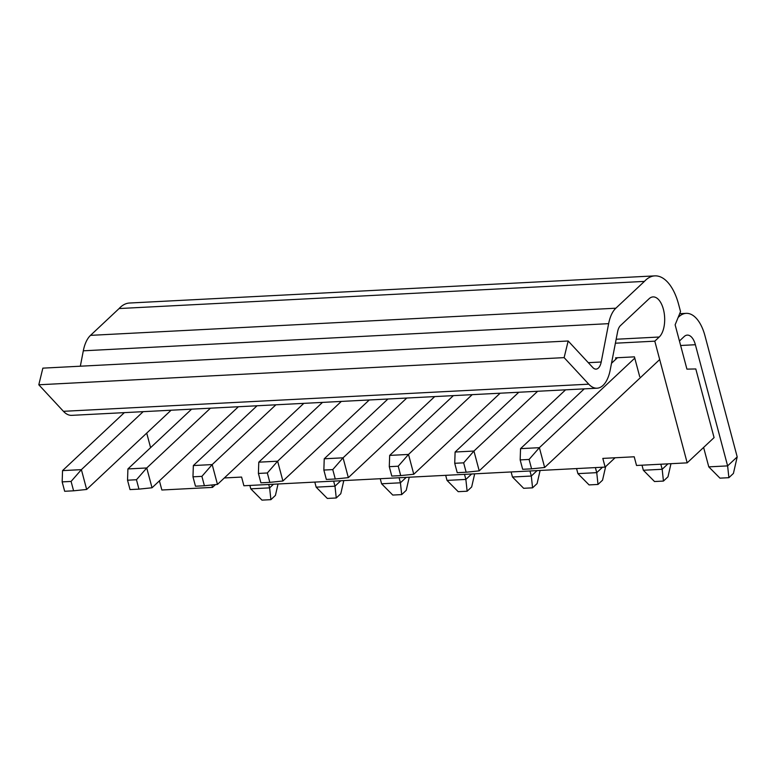 <?xml version="1.0" encoding="UTF-8"?>
<svg xmlns="http://www.w3.org/2000/svg" width="776" height="776" viewBox="0 0 776 776"><rect width="100%" height="100%" fill="white"/><g stroke="black" fill="none" stroke-linecap="round" stroke-linejoin="round"><path stroke-width="1.16" d="M608.636 323.66L601.206 362.004A12.3 6.15 -93 0 1 596.055 369.124A12.3 6.15 -93 0 1 592.815 367.543L568.168 340.994L564.123 357.629L588.761 384.178A31.409 15.704 87 0 0 597.045 388.204A31.409 15.704 87 0 0 610.198 370.036L617.628 331.691A12.455 6.227 -93 0 1 620.47 325.59L649.046 298.779A21.02 10.515 -93 0 1 653.053 296.907A21.02 10.515 -93 0 1 664.207 313.194A21.02 10.515 -93 0 1 659.222 337.017L654.798 341.168L687.177 462.855L714.075 437.615L695.8 368.949L686.925 369.134L675.13 324.814L680.542 311.583L678.563 304.182A48.306 24.153 87 0 0 654.828 275.878A48.306 24.153 87 0 0 644.419 281.397L615.843 308.208A31.564 15.782 87 0 0 608.636 323.66L83.313 350.81L80.335 366.214M654.828 275.878L129.505 303.028A48.306 24.153 87 0 0 119.097 308.547L90.52 335.358A31.564 15.782 87 0 0 83.313 350.81M615.94 359.133L615.591 357.823L634.428 356.853L639.705 376.67M224.322 477.958L241.588 477.065L243.897 485.757L605.135 467.094L602.816 458.403L634.215 456.783L636.524 465.474L687.177 462.855M615.397 343.205L654.798 341.168M146.713 433.105L150.593 447.655M159.419 480.839L161.854 490.005L212.498 487.386L211.858 484.981M568.168 340.994L42.855 368.144L38.8 384.78L63.438 411.319A31.409 15.704 87 0 0 71.722 415.354L597.045 388.204M38.8 384.78L564.123 357.629M119.097 308.547L644.419 281.397M215.466 484.602L212.498 487.386M615.067 457.772L605.135 467.094M71.091 481.43L62.167 481.886L64.67 491.276L73.594 490.81L71.091 481.43L81.393 469.645L143.182 411.658M62.167 481.886L62.546 470.615L124.344 412.638M62.546 470.615L81.393 469.645L86.66 489.462L73.594 490.81M270.892 499.666L261.968 500.122L250.784 488.841L269.621 487.861L270.892 499.666L275.431 495.398L278.041 484.001M268.729 484.476L269.621 487.861L273.501 484.234M171.108 410.213L86.66 489.462M250.784 488.841L249.882 485.456M136.46 479.743L127.536 480.208L130.029 489.588L138.952 489.132L136.46 479.743L146.751 467.967L210.461 408.186M127.536 480.208L127.914 468.937L191.624 409.156M127.914 468.937L146.751 467.967L152.028 487.774L138.952 489.132M336.25 497.979L327.326 498.435L316.152 487.153L334.99 486.183L336.25 497.979L340.79 493.72L343.797 480.596M333.641 481.12L334.99 486.183L340.771 480.751M238.387 406.74L152.028 487.774M316.152 487.153L314.804 482.1M201.896 476.357L192.972 476.823L195.474 486.212L204.398 485.747L201.896 476.357L212.188 464.581L275.897 404.8M192.972 476.823L193.35 465.551L257.06 405.77M193.35 465.551L212.188 464.581L217.464 484.399L204.398 485.747M401.696 494.593L392.772 495.059L381.588 483.778L400.426 482.798L401.696 494.593L406.236 490.335L409.233 477.221M399.087 477.744L400.426 482.798L406.207 477.376M303.823 403.355L217.464 484.399M381.588 483.778L380.24 478.714M267.332 472.982L258.408 473.438L260.911 482.827L269.835 482.362L267.332 472.982L277.633 461.196L341.333 401.415M258.408 473.438L258.786 462.176L322.496 402.395M258.786 462.176L277.633 461.196L282.9 481.013L269.835 482.362M467.133 491.218L458.209 491.674L447.024 480.392L465.862 479.423L467.133 491.218L471.672 486.959L474.67 473.835M464.523 474.359L465.862 479.423L471.653 473.99M369.26 399.98L282.9 481.013M447.024 480.392L445.686 475.329M332.768 469.596L323.854 470.062L326.347 479.442L335.271 478.986L332.768 469.596L343.07 457.821L406.769 398.04M323.854 470.062L324.232 458.791L387.932 399.01M324.232 458.791L343.07 457.821L348.337 477.638L335.271 478.986M532.569 487.832L523.645 488.298L512.47 477.007L531.308 476.037L532.569 487.832L537.108 483.574L540.106 470.45M529.96 470.974L531.308 476.037L537.089 470.605M434.696 396.594L348.337 477.638M512.47 477.007L511.122 471.954M398.214 466.211L389.29 466.677L391.783 476.066L400.707 475.601L398.214 466.211L408.506 454.435L472.206 394.654M389.29 466.677L389.668 455.405L453.368 395.634M389.668 455.405L408.506 454.435L413.773 474.252L400.707 475.601M598.005 484.447L589.081 484.913L577.907 473.632L596.744 472.652L598.005 484.447L602.545 480.189L605.649 466.599M595.396 467.598L596.744 472.652L602.525 467.23M500.142 393.209L413.773 474.252M577.907 473.632L576.558 468.568M463.65 462.835L454.726 463.291L457.219 472.681L466.143 472.225L463.65 462.835L473.942 451.05L537.652 391.279M454.726 463.291L455.105 452.03L518.804 392.249M455.105 452.03L473.942 451.05L479.219 470.867L466.143 472.225M663.441 481.071L654.517 481.527L643.343 470.246L662.18 469.276L663.441 481.071L667.981 476.813L670.978 463.689M660.832 464.213L662.18 469.276L667.961 463.844M565.578 389.833L479.219 470.867M643.343 470.246L641.995 465.183M529.087 459.45L520.163 459.916L522.665 469.296L531.589 468.84L529.087 459.45L539.378 447.674L634.778 358.153M520.163 459.916L520.541 448.644L584.25 388.863M611.507 363.284L617.424 357.726M520.541 448.644L539.378 447.674L544.655 467.491L531.589 468.84M678.127 317.471L678.903 316.744A38.218 19.109 -93 0 1 686.178 313.349A38.218 19.109 -93 0 1 704.957 335.736L737.2 456.899L733.417 473.428L728.887 477.686L727.616 465.891L737.2 456.899M680.63 345.495L695.383 344.728L727.616 465.891L708.779 466.861L719.963 478.152L728.887 477.686M695.383 344.728A16.432 8.216 87 0 0 687.303 335.106A16.432 8.216 87 0 0 684.17 336.561L679.437 341.013M659.687 359.54L544.655 467.491M708.779 466.861L703.609 447.432M588.295 362.673L601.206 362.004M90.52 335.358L615.843 308.208M616.163 339.248L659.222 337.017M63.438 411.319L588.761 384.178M678.418 316.773L678.903 316.744M686.178 313.349L679.679 313.688"/></g></svg>
